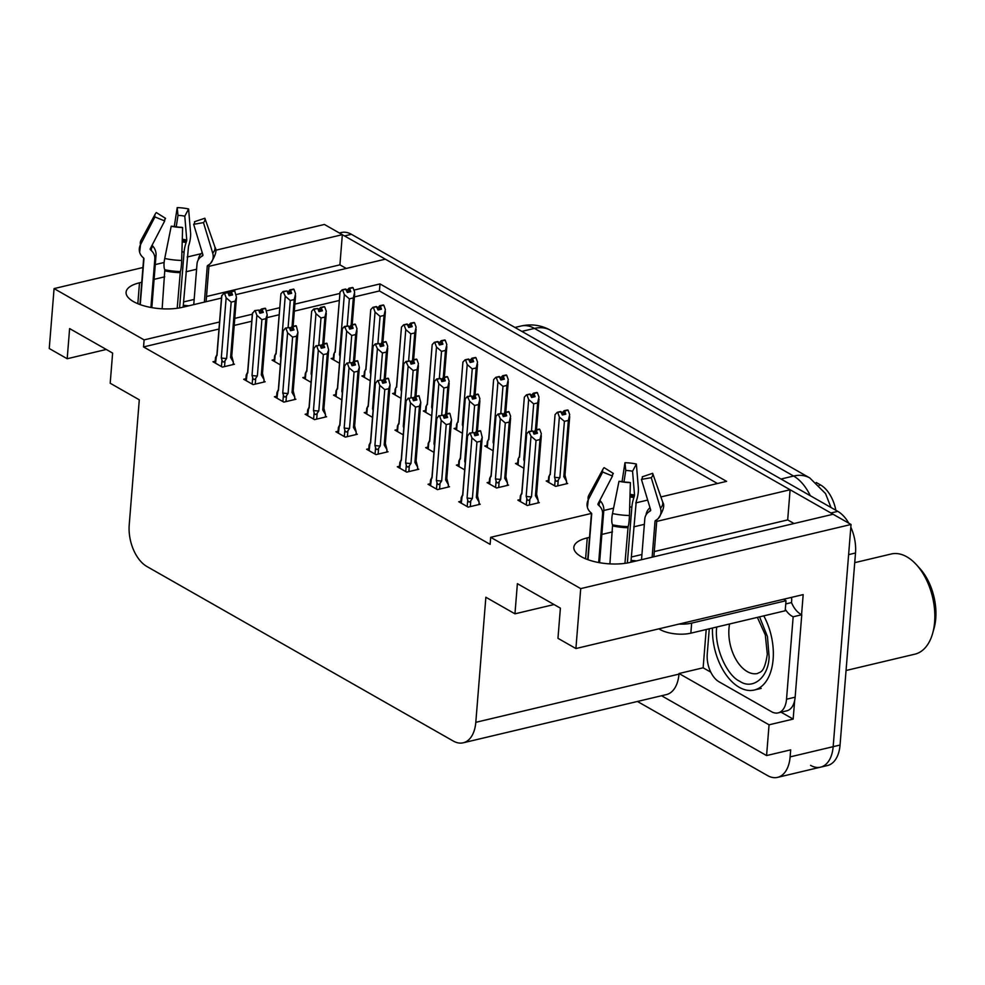 <?xml version="1.0" encoding="UTF-8"?>
<svg xmlns="http://www.w3.org/2000/svg" width="985" height="985" viewBox="0 0 985 985"><rect width="100%" height="100%" fill="white"/><g stroke="black" fill="none" stroke-linecap="round" stroke-linejoin="round"><path stroke-width="1.48" d="M141.742 282.276L139.501 282.806A35.041 13.642 4.6 0 0 126.08 292.237A35.041 13.642 4.6 0 0 145.189 306.175A35.041 13.642 4.6 0 0 182.508 307.295L221.477 298.061M236.178 294.564L385.332 259.178L790.105 489.754L787.68 519.92L794.008 523.527M589.51 537.354L587.269 537.884A35.041 13.642 4.6 0 0 573.849 547.315A35.041 13.642 4.6 0 0 592.958 561.253A35.041 13.642 4.6 0 0 630.277 562.373L833.101 514.256L851.04 524.476L833.162 746.679A32.85 19.355 76.7 0 1 820.591 767.155A32.85 19.355 76.7 0 1 810.581 765.357M215.53 250.288L324.397 224.457L342.337 234.676L208.943 266.332M346.24 268.449L339.911 264.842L342.337 234.676M710.776 672.152L703.13 667.793L706.208 629.526M794.661 700.532L793.159 719.087L781.056 712.192M219.544 321.984L144.106 339.887L54.077 288.593L49.25 348.518L67.189 358.737L69.615 328.584L112.622 353.073L110.197 383.239L139.291 399.812L129.22 524.894A32.85 19.355 -103.3 0 0 146.95 566.535L453.211 741.003A32.85 19.355 -103.3 0 0 463.221 742.801A32.85 19.355 -103.3 0 0 475.804 722.325L485.864 597.242L514.958 613.827L517.384 583.662L560.391 608.151L557.966 638.317L575.905 648.536L803.181 594.608L801.568 614.64M661.563 695.742L766.576 755.569L769.063 724.812L679.022 673.518L703.13 667.793M769.063 724.812L793.159 719.087M463.221 742.801L666.402 694.597A32.85 19.355 -103.3 0 0 678.973 674.122L679.022 673.518M766.576 755.569L790.684 749.856L790.118 756.886A32.85 19.355 76.7 0 1 777.547 777.374A32.85 19.355 76.7 0 1 767.537 775.577L637.455 701.468M54.077 288.593L142.936 267.514M155.285 264.583L164.126 262.49M187.162 257.023L201.088 253.711M575.905 648.536L580.719 588.611L851.04 524.476M790.105 489.754L656.712 521.41M644.362 524.34L633.749 526.852M612.473 531.9L601.86 534.424M196.594 269.262L185.98 271.774M164.717 276.822L154.091 279.346M660.898 496.933L726.573 481.357L380.001 283.926L353.935 290.107M339.763 293.468L294.884 304.119M279.654 307.726L266.467 310.854M252.295 314.215L234.775 318.377M580.719 588.611L490.69 537.317L591.431 513.419M603.793 510.489L613.581 508.161M635.719 502.916L647.687 500.072M514.958 613.827L554.05 604.544M67.189 358.737L106.281 349.466M218.978 329.027L143.539 346.929L490.124 544.36L490.69 537.317M143.539 346.929L144.106 339.887M816.245 482.502L820.616 484.989A29.562 17.422 76.7 0 1 835.834 510.255M717.449 483.512L379.434 290.957L354.428 296.891M339.197 300.499L294.318 311.149M279.087 314.769L266.96 317.638M251.729 321.258L234.208 325.419M379.434 290.957L380.001 283.926M460.955 501.242L458.751 501.759L468.158 507.115L480.212 504.258L478.993 503.569M430.236 483.733L428.032 484.263L437.438 489.619L449.492 486.762L448.273 486.073M399.516 466.237L397.312 466.755L406.719 472.123L418.773 469.254L417.554 468.565M368.796 448.729L366.592 449.258L375.999 454.614L388.053 451.758L386.834 451.068M338.077 431.233L335.873 431.762L345.279 437.118L357.321 434.262L356.114 433.572M276.637 396.229L274.421 396.758L283.84 402.114L295.882 399.257L294.675 398.568M245.918 378.733L243.701 379.262L253.108 384.618L265.162 381.761L263.955 381.072M215.198 361.236L212.982 361.754L222.388 367.11L234.442 364.253L233.236 363.563M307.357 413.737L305.153 414.254L314.56 419.622L326.601 416.754L325.395 416.064M489.323 482.108L487.119 482.638L496.526 487.994L508.58 485.137L507.373 484.448M458.604 464.612L456.4 465.129L464.674 469.845M427.884 447.104L425.68 447.633L433.954 452.349M397.164 429.608L394.96 430.137L403.234 434.841M366.445 412.112L364.241 412.629L372.515 417.344M335.725 394.603L333.521 395.133L341.795 399.848M305.005 377.107L302.801 377.624L311.075 382.34M274.286 359.611L272.082 360.128L280.356 364.844M520.043 499.604L517.839 500.134L527.246 505.49L539.3 502.633L538.093 501.944M333.386 357.986L331.169 358.503L339.443 363.219M364.105 375.482L361.889 375.999L370.163 380.715M425.545 410.486L423.341 411.004L431.615 415.719M456.264 427.983L454.06 428.5L462.334 433.215M486.984 445.479L484.78 446.008L493.054 450.724M517.704 462.987L515.5 463.504L523.774 468.22M394.825 392.978L392.609 393.507L400.883 398.223M548.423 480.483L546.219 481L555.626 486.368L567.68 483.5L566.461 482.81M339.911 264.842L206.518 296.497M194.168 299.428L183.555 301.939M188.775 305.818A35.041 13.642 4.6 0 0 183.272 305.338M787.68 519.92L654.286 551.575M641.937 554.506L631.311 557.017M631.04 560.416A35.041 13.642 -175.4 0 1 636.544 560.896M850.831 527.197A32.85 19.355 76.7 0 1 855.509 553.004L848.614 554.641L833.162 746.679A32.85 19.355 76.7 0 1 820.591 767.155L777.547 777.374M342.324 234.861A32.85 19.355 76.7 0 1 344.553 235.944L830.884 512.988A32.85 19.355 76.7 0 1 832.904 514.305M855.509 553.004L840.057 745.042A32.85 19.355 76.7 0 1 827.474 765.53L820.591 767.155M339.382 232.989L341.426 232.509A32.85 19.355 76.7 0 1 351.436 234.307L837.779 511.363A32.85 19.355 76.7 0 1 848.774 523.183M564.22 414.537L564.651 411.016L565.796 414.168L562.361 414.981L562.57 412.333L561.487 412.592M566.387 483.807L566.584 481.382L563.826 476.691L568.357 420.435L564.405 421.371L559.874 477.639L558.236 480.04C556.931 481.8 555.909 481.579 555.195 479.387L554.678 485.827M567.692 409.969L564.097 410.708L567.668 410.191M563.937 414.611L564.245 410.782M564.516 410.942L568.099 410.203L569.699 414.611L568.357 420.435M564.651 411.016L568.099 410.203M555.072 414.611L550.135 474.117A7.449 2.893 4.6 0 0 550.233 474.721L555.072 414.611L557.214 412.333L560.662 411.521L562.361 414.981M564.097 410.708L562.57 412.333M557.214 412.333L561.216 411.841M550.147 473.896L548.731 476.802L548.288 482.182M563.826 476.691A7.449 2.893 4.6 0 0 564.971 475.312L569.699 416.606M566.584 481.382L564.873 474.708M559.874 477.639A7.449 2.893 -175.4 0 1 554.53 477.159L555.195 479.387M564.405 421.371L559.369 417.061L554.53 477.159M557.769 412.653L559.369 417.061M536.493 493.842L538.204 500.515L535.458 495.824L539.989 439.556L536.025 440.492L531.506 496.76L529.868 499.173C528.551 500.922 527.541 500.7 526.827 498.521L526.31 504.96M538.204 500.515L538.007 502.941M520.4 501.587L520.917 495.147L521.865 493.842L526.704 433.745L528.846 431.467L531.001 436.195L526.162 496.292L526.827 498.521M536.283 430.149L539.718 429.325L536.283 430.149L537.428 433.289L533.981 434.114L534.202 431.455L533.107 431.713M539.718 429.325L541.331 433.745L539.989 439.556M541.319 435.727L536.603 494.433A7.449 2.893 -175.4 0 1 535.458 495.824M536.025 440.492L531.001 436.195M529.388 431.775L532.836 430.962L533.981 434.114M531.506 496.76A7.449 2.893 -175.4 0 1 526.162 496.292M520.917 495.147L521.262 494.273M521.865 493.842A7.449 2.893 -175.4 0 1 521.755 493.239L526.704 433.745M528.846 431.467L532.836 430.962M539.3 429.312L535.729 429.829L534.202 431.455M535.557 433.732L535.729 429.829M536.135 430.063L535.852 433.671M539.312 429.091L535.865 429.916M480.224 430.716L476.629 431.455L480.2 430.938M476.469 435.358L476.777 431.541M473.748 432.587L469.746 433.092L473.748 432.587L474.893 435.739L478.328 434.914L477.048 431.689L480.631 430.95L482.231 437.352L480.889 441.181L476.937 442.117L472.406 498.385A7.449 2.893 -175.4 0 1 467.075 497.917L467.727 500.146L467.21 506.585M477.183 431.775L480.631 430.95M477.048 431.689L476.752 435.296M476.629 431.455L474.019 433.338M474.893 435.739L475.102 433.08M461.3 503.212L462.174 495.898M461.817 496.772L462.765 495.467A7.449 2.893 -175.4 0 1 462.667 494.876L467.382 436.158L469.746 433.092M462.765 495.467L467.604 435.37M472.406 498.385L470.781 500.799C469.463 502.547 468.441 502.338 467.727 500.146M476.937 442.117L471.901 437.82L467.075 497.917M470.301 433.412L471.901 437.82M482.231 437.352L477.503 496.071A7.449 2.893 -175.4 0 1 476.358 497.45L480.889 441.181M477.405 495.467L479.116 502.141L476.358 497.45M479.116 502.141L478.919 504.566M150.914 307.455L154.805 259.092A12.042 10.983 164.8 0 0 154.485 255.632A12.042 10.983 164.8 0 0 151.505 250.756L150.471 249.821A1.096 0.997 -15.2 0 1 150.286 248.688L164.704 220.948L154.94 216.946L140.51 244.674A12.042 10.983 164.8 0 0 139.636 252.246A12.042 10.983 164.8 0 0 142.628 257.11L143.65 258.058A1.096 0.997 -15.2 0 1 143.945 258.809L140.264 304.648M183.136 307.148L188.504 246.225A12.042 3.509 102 0 0 190.573 232.805L188.603 208.955L184.786 216.183L186.768 240.032L186.128 242.544A12.042 3.509 102 0 0 184.084 252.148L179.59 307.899M204.375 302.112L207.256 266.184A1.096 0.96 45.2 0 1 207.663 265.507L208.771 264.817A12.042 10.527 -134.8 0 0 210.396 263.537A12.042 10.527 -134.8 0 0 212.698 253.083L203.476 222.598L193.663 224.321L202.885 254.807A1.096 0.96 45.2 0 1 202.528 255.878L201.42 256.568A12.042 10.527 -134.8 0 0 199.795 257.861A12.042 10.527 -134.8 0 0 197.012 264.005L193.75 304.636M182.619 227.547A25.191 9.801 -175.4 0 1 171.218 226.218L174.419 226.476A15.021 5.848 -175.4 0 0 181.215 227.276L182.619 227.547L181.671 260.446A12.042 1.539 91.5 0 1 180.341 271.565L177.189 308.28M162.143 308.798L164.815 269.755A12.042 3.509 -78 0 1 164.729 258.476L171.218 226.218M152.072 245.24L152.946 246.275A12.042 10.527 45.2 0 1 156.024 255.3L151.825 307.628M198.268 259.855A12.042 10.983 -15.2 0 1 202.221 252.603M164.704 220.948A15.021 5.848 -175.4 0 1 164.926 219.15A15.021 5.848 -175.4 0 1 165.542 218.35L164.643 220.037M203.476 222.598A25.191 9.801 -175.4 0 0 204.88 218.227L194.501 221.711A15.021 5.848 -175.4 0 1 193.663 224.321M176.229 226.821L177.989 215.395A15.021 5.848 -175.4 0 1 184.786 216.183M154.94 216.946A25.191 9.801 -175.4 0 1 155.298 213.93A25.191 9.801 -175.4 0 1 156.344 212.575L165.542 218.35M177.989 215.395L177.201 207.626A25.191 9.801 -175.4 0 1 188.603 208.955M204.88 218.227L214.792 246.595A12.042 10.983 -15.2 0 1 215.001 247.272C217.143 250.215 215.604 255.632 210.396 263.537M177.201 207.626L174.296 226.476M533.501 397.041L533.932 393.52L535.077 396.66L531.629 397.484L531.851 394.825L530.767 395.083M535.446 430.125L537.638 402.927L533.685 403.862L531.506 430.827M536.973 392.473L533.377 393.2L536.948 392.695M533.217 397.103L533.525 393.286M533.796 393.434L537.379 392.707L538.98 397.115L537.638 402.927M533.932 393.52L537.379 392.707M524.352 397.115L519.415 456.621A7.449 2.893 4.6 0 0 519.514 457.212L524.352 397.115L526.495 394.837L529.942 394.025L531.629 397.484M533.377 393.2L531.851 394.825M526.495 394.837L530.484 394.332M518.073 459.17L517.568 464.686M524.451 459.798A7.449 2.893 -175.4 0 1 523.811 459.663L524.476 461.891M533.685 403.862L528.649 399.565L523.811 459.663M527.049 395.157L528.649 399.565M502.781 379.533L503.212 376.024L504.357 379.163L500.909 379.976L501.131 377.329L500.048 377.587M504.726 412.629L506.918 385.43L502.966 386.366L500.786 413.331M506.253 374.965L502.658 375.704L506.228 375.187M502.498 379.607L502.806 375.79M503.076 375.938L506.659 375.199L508.26 379.607L506.918 385.43M503.212 376.024L506.659 375.199M493.633 379.619L488.683 439.113A7.449 2.893 4.6 0 0 488.794 439.716L493.633 379.619L495.775 377.341L499.223 376.516L500.909 379.976M502.658 375.704L501.131 377.329M495.775 377.341L499.764 376.836M488.708 438.891L487.292 441.797L486.849 447.178M493.731 442.302A7.449 2.893 -175.4 0 1 493.091 442.166L493.756 444.395M502.966 386.366L497.93 382.069L493.091 442.166M496.329 377.649L497.93 382.069M472.061 362.037L472.492 358.515L473.637 361.667L470.19 362.48L470.411 359.833L469.328 360.091M474.007 395.133L476.198 367.934L472.246 368.87L470.067 395.835M475.521 357.469L471.938 358.208L475.509 357.69M471.778 362.111L472.086 358.281M472.357 358.442L475.94 357.703L477.54 362.111L476.198 367.934M472.492 358.515L475.94 357.703M462.913 362.111L457.963 421.617A7.449 2.893 4.6 0 0 458.074 422.22L462.913 362.111L465.055 359.833L468.503 359.02L470.19 362.48M471.938 358.208L470.411 359.833M465.055 359.833L469.045 359.34M457.988 421.395L456.572 424.301L456.129 429.682M463.012 424.806A7.449 2.893 -175.4 0 1 462.371 424.658L463.036 426.887M472.246 368.87L467.21 364.561L462.371 424.658M465.61 360.153L467.21 364.561M441.342 344.541L441.772 341.019L442.918 344.159L439.47 344.984L439.692 342.324L438.608 342.583M443.287 377.624L445.479 350.426L441.526 351.362L439.347 378.326M444.801 339.973L441.218 340.699L444.789 340.182M441.058 344.602L441.366 340.785M441.637 340.933L445.22 340.207L446.821 344.615L445.479 350.426M441.772 341.019L445.22 340.207M432.193 344.615L427.244 404.121A7.449 2.893 4.6 0 0 427.355 404.712L432.193 344.615L434.336 342.337L437.783 341.524L439.47 344.984M441.218 340.699L439.692 342.324M434.336 342.337L438.325 341.832M427.268 403.887L425.852 406.805L425.409 412.186M432.292 407.298A7.449 2.893 -175.4 0 1 431.652 407.162L432.316 409.391M441.526 351.362L436.49 347.065L431.652 407.162M434.89 342.657L436.49 347.065M505.773 476.346L507.484 483.019L504.739 478.316L509.257 422.06L505.305 422.996L500.774 479.264L499.149 481.677C497.831 483.426 496.822 483.204 496.108 481.025L495.59 487.452M507.484 483.019L507.287 485.433M489.68 484.091L490.198 477.651L491.146 476.346L495.972 416.236L498.127 413.971L500.281 418.687L495.443 478.796L496.108 481.025M505.564 412.641L508.999 411.829L505.564 412.641L506.709 415.793L503.261 416.606L503.483 413.959L502.387 414.217M508.999 411.829L510.612 416.236L509.257 422.06M510.599 418.231L505.884 476.937A7.449 2.893 -175.4 0 1 504.739 478.316M505.305 422.996L500.281 418.687M498.669 414.279L502.116 413.466L503.261 416.606M500.774 479.264A7.449 2.893 -175.4 0 1 495.443 478.796M490.198 477.651L490.542 476.777M489.644 478.427L491.059 475.521M491.146 476.346A7.449 2.893 -175.4 0 1 491.035 475.743L495.972 416.236M498.127 413.971L502.116 413.466M508.58 411.816L505.01 412.333L503.483 413.959M504.837 416.236L505.01 412.333M505.416 412.567L505.133 416.162M508.592 411.595L505.145 412.407M476.358 431.75L478.538 404.552L474.585 405.5L472.418 432.464M458.961 466.582L459.478 460.155L460.426 458.838L465.252 398.74L467.407 396.462L469.562 401.19L464.723 461.288L465.388 463.516M474.844 395.145L478.279 394.332L474.844 395.145L475.989 398.297L472.541 399.11L472.763 396.45L471.667 396.709M478.279 394.332L479.892 398.74L478.538 404.552M474.585 405.5L469.562 401.19M467.949 396.783L471.396 395.958L472.541 399.11M465.351 461.436A7.449 2.893 -175.4 0 1 464.723 461.288M459.478 460.155L459.823 459.269M458.924 460.931L460.327 458.025M460.426 458.838A7.449 2.893 -175.4 0 1 460.315 458.247L465.252 398.74M467.407 396.462L471.396 395.958M477.86 394.32L474.29 394.837L472.763 396.45M474.117 398.728L474.29 394.837M474.696 395.059L474.413 398.666M477.873 394.098L474.425 394.911M445.639 414.254L447.818 387.056L443.866 387.991L441.699 414.956M428.241 449.086L428.758 442.647L429.706 441.342L434.533 381.244L436.687 378.966L438.842 383.694L434.003 443.792L434.668 446.02M444.124 377.649L447.559 376.824L444.124 377.649L445.269 380.789L441.822 381.614L442.043 378.954L440.948 379.213M447.559 376.824L449.172 381.244L447.818 387.056M443.866 387.991L438.842 383.694M437.229 379.274L440.677 378.462L441.822 381.614M434.631 443.927A7.449 2.893 -175.4 0 1 434.003 443.792M428.758 442.647L429.103 441.772M428.204 443.422L429.608 440.517M429.706 441.342A7.449 2.893 -175.4 0 1 429.595 440.738L434.533 381.244M436.687 378.966L440.677 378.462M447.141 376.812L443.57 377.329L442.043 378.954M443.398 381.232L443.57 377.329M443.976 377.563L443.693 381.17M447.153 376.59L443.706 377.415M414.919 396.758L417.098 369.56L413.146 370.495L410.979 397.46M397.521 431.59L398.038 425.151L398.987 423.846L403.813 363.736L405.955 361.47L408.122 366.186L403.284 426.296L403.948 428.524M413.404 360.141L416.84 359.328L413.404 360.141L414.55 363.293L411.102 364.105L411.324 361.458L410.228 361.717M416.84 359.328L418.453 363.736L417.098 369.56M413.146 370.495L408.122 366.186M406.51 361.778L409.957 360.966L411.102 364.105M403.912 426.431A7.449 2.893 -175.4 0 1 403.284 426.296M398.038 425.151L398.383 424.276M397.484 425.926L398.888 423.021M398.987 423.846A7.449 2.893 -175.4 0 1 398.876 423.242L403.813 363.736M405.955 361.47L409.957 360.966M416.421 359.316L412.85 359.833L411.324 361.458M412.678 363.736L412.85 359.833M413.257 360.067L412.974 363.662M416.433 359.094L412.986 359.907M449.505 413.22L445.91 413.959L449.48 413.441M445.749 417.862L446.057 414.032M443.028 415.091L439.581 415.904L443.028 415.091L444.173 418.231L447.609 417.418L446.328 414.192L449.911 413.454L451.512 419.856L450.17 423.685L446.217 424.621L441.686 480.889A7.449 2.893 -175.4 0 1 436.355 480.421L437.008 482.65L436.49 489.077M446.464 414.266L449.911 413.454M446.328 414.192L446.033 417.788M445.91 413.959L443.299 415.842M444.173 418.231L444.383 415.584M430.58 485.716L431.455 478.402M431.098 479.276L432.046 477.971A7.449 2.893 -175.4 0 1 431.947 477.368L436.663 418.662L439.027 415.596M432.046 477.971L436.884 417.874M441.686 480.889L440.049 483.303C438.744 485.051 437.722 484.829 437.008 482.65M446.217 424.621L441.181 420.312L436.355 480.421M439.581 415.904L441.181 420.312M451.512 419.856L446.784 478.562A7.449 2.893 -175.4 0 1 445.639 479.954L450.17 423.685M446.685 477.971L448.397 484.645L445.639 479.954M448.397 484.645L448.2 487.07M418.785 395.724L415.19 396.462L418.76 395.945M415.03 400.366L415.338 396.536M412.296 397.583L408.861 398.408L412.296 397.583L413.441 400.735L416.889 399.922L415.608 396.696L419.044 395.871L420.792 402.36L419.45 406.177L415.498 407.125L410.967 463.381A7.449 2.893 -175.4 0 1 405.623 462.913L406.288 465.142L405.771 471.581M415.744 396.77L419.191 395.958M415.608 396.696L415.313 400.292M415.19 396.462L412.58 398.334M413.454 400.735L413.663 398.075M399.861 468.22L400.735 460.894M400.378 461.78L401.326 460.463A7.449 2.893 -175.4 0 1 401.227 459.872L405.943 401.166L408.307 398.088M401.326 460.463L406.165 400.366M410.967 463.381L409.329 465.794C408.024 467.555 407.002 467.333 406.288 465.142M415.498 407.125L410.462 402.816L405.623 462.913M408.861 398.408L410.462 402.816M420.792 402.36L416.064 461.066A7.449 2.893 -175.4 0 1 414.919 462.445L419.45 406.177M415.965 460.463L417.677 467.136L414.919 462.445M417.677 467.136L417.48 469.562M388.065 378.215L384.47 378.954L388.041 378.437M384.31 382.857L384.618 379.04M381.577 380.087L377.587 380.592L381.577 380.087L382.722 383.239L386.169 382.414L384.889 379.188L388.472 378.449L390.072 384.852L388.73 388.681L384.778 389.617L380.247 445.885A7.449 2.893 -175.4 0 1 374.903 445.417L375.568 447.646L375.051 454.085M385.024 379.274L388.472 378.449M384.889 379.188L384.593 382.796M384.47 378.954L381.86 380.838M382.734 383.239L382.943 380.579M369.141 450.711L370.015 443.398M369.658 444.272L370.606 442.967A7.449 2.893 -175.4 0 1 370.495 442.376L375.223 383.658L377.587 380.592M370.606 442.967L375.445 382.869M380.247 445.885L378.609 448.298C377.304 450.046 376.282 449.837 375.568 447.646M384.778 389.617L379.742 385.32L374.903 445.417M378.142 380.899L379.742 385.32M390.072 384.852L385.344 443.57A7.449 2.893 -175.4 0 1 384.199 444.949L388.73 388.681M385.233 442.967L386.957 449.64L384.199 444.949M386.957 449.64L386.76 452.066M357.333 360.719L353.75 361.458L357.321 360.941M353.59 365.361L353.898 361.532M350.857 362.591L346.868 363.096L350.857 362.591L352.002 365.731L355.45 364.918L354.169 361.692L357.752 360.953L359.353 367.356L358.011 371.185L354.058 372.121L349.527 428.389A7.449 2.893 -175.4 0 1 344.184 427.921L344.848 430.149L344.331 436.577M354.304 361.766L357.752 360.953M354.169 361.692L353.874 365.287M353.75 361.458L351.14 363.342M352.014 365.731L352.224 363.083M338.421 433.215L339.296 425.902M338.938 426.776L339.887 425.471A7.449 2.893 -175.4 0 1 339.776 424.867L344.504 366.161L346.868 363.096M339.887 425.471L344.725 365.361M349.527 428.389L347.89 430.802C346.585 432.55 345.563 432.329 344.848 430.149M354.058 372.121L349.022 367.811L344.184 427.921M347.422 363.403L349.022 367.811M359.353 367.356L354.625 426.062A7.449 2.893 -175.4 0 1 353.48 427.453L358.011 371.185M354.514 425.471L356.225 432.144L353.48 427.453M356.225 432.144L356.041 434.557M759.558 616.856L767.463 636.581L769.113 657.007C768.534 677.224 752.946 690.239 739.907 681.374C726.659 675.525 714.248 646.837 716.674 627.605L716.711 627.026M763.769 615.859A49.275 29.033 76.7 0 1 754.288 690.029A49.275 29.033 76.7 0 1 739.267 687.321A49.275 29.033 76.7 0 1 712.487 628.024M846.053 670.502L914.917 654.163A51.466 30.326 -103.3 0 0 932.684 633.244L934.063 628.295A44.904 26.46 -103.3 0 0 935.75 618.555A44.904 26.46 -103.3 0 0 919.879 568.517L916.419 564.713A51.466 30.326 -103.3 0 0 906.84 556.833A51.466 30.326 -103.3 0 0 891.154 554.013L854.734 562.657M932.684 633.244A51.466 30.326 -103.3 0 0 934.617 622.077A51.466 30.326 -103.3 0 0 916.419 564.713M598.683 562.534L602.574 514.17A12.042 10.983 164.8 0 0 602.254 510.71A12.042 10.983 164.8 0 0 599.274 505.834L598.24 504.899A1.096 0.997 -15.2 0 1 598.055 503.766L612.473 476.026L602.697 472.024L588.279 499.752A12.042 10.983 164.8 0 0 587.405 507.324A12.042 10.983 164.8 0 0 590.397 512.2L591.419 513.136A1.096 0.997 -15.2 0 1 591.714 513.887L588.033 559.726M630.892 562.238L636.261 501.316A12.042 3.509 102 0 0 638.342 487.883L636.359 464.034L632.555 471.261L634.537 495.11L633.884 497.622A12.042 3.509 102 0 0 631.841 507.226L627.359 562.977M652.132 557.19L655.025 521.262A1.096 0.96 45.2 0 1 655.431 520.585L656.539 519.895A12.042 10.527 -134.8 0 0 658.165 518.615A12.042 10.527 -134.8 0 0 660.467 508.161L651.245 477.676L641.432 479.399L650.654 509.898A1.096 0.96 45.2 0 1 650.297 510.956L649.189 511.646A12.042 10.527 -134.8 0 0 647.564 512.939A12.042 10.527 -134.8 0 0 644.781 519.083L641.518 559.714M630.375 482.625A25.191 9.801 -175.4 0 1 618.986 481.296L622.188 481.554A15.021 5.848 -175.4 0 0 628.984 482.354L630.375 482.625L629.44 515.524A12.042 1.539 91.5 0 1 628.11 526.643L624.946 563.358M609.912 563.876L612.584 524.833A12.042 3.509 -78 0 1 612.498 513.554L618.986 481.296M599.84 500.318L600.715 501.353A12.042 10.527 45.2 0 1 603.793 510.378L599.582 562.706M646.037 514.933A12.042 10.983 -15.2 0 1 649.989 507.681M612.473 476.026A15.021 5.848 -175.4 0 1 612.695 474.228A15.021 5.848 -175.4 0 1 613.31 473.428L612.399 475.115M651.245 477.676A25.191 9.801 -175.4 0 0 652.649 473.305L642.269 476.802A15.021 5.848 -175.4 0 1 641.432 479.399M623.997 481.899L625.758 470.473A15.021 5.848 -175.4 0 1 632.555 471.261M602.697 472.024A25.191 9.801 -175.4 0 1 603.066 469.02A25.191 9.801 -175.4 0 1 604.113 467.653L613.31 473.428M625.758 470.473L624.97 462.704A25.191 9.801 -175.4 0 1 636.359 464.034M652.649 473.305L662.56 501.673A12.042 10.983 -15.2 0 1 662.77 502.35C664.912 505.293 663.373 510.71 658.165 518.615M624.97 462.704L622.064 481.554M679.084 624.059A21.904 8.52 4.6 0 0 691.655 623.111L786.005 600.727A21.904 8.52 -175.4 0 1 783.789 599.212M658.879 628.849L660.184 629.6A21.904 8.52 4.6 0 0 690.842 633.17L785.193 610.774L786.005 600.727M795.141 697.183L786.522 699.227A21.904 12.903 76.7 0 1 778.138 712.881L786.756 710.838A21.904 12.903 -103.3 0 0 795.141 697.183L801.765 614.738A21.904 12.903 76.7 0 1 791.509 602.574L785.747 603.94M778.138 712.881A21.904 12.903 76.7 0 1 771.464 711.675L719.062 681.817A21.904 12.903 76.7 0 1 707.242 654.052L709.274 628.787M791.46 597.39A10.946 7.757 -60.3 0 1 791.669 600.579M791.509 602.574L791.669 600.567M801.765 614.738L793.159 616.782A21.904 12.903 76.7 0 1 785.316 609.333M786.522 699.227L793.159 616.782M410.622 327.032L411.053 323.523L412.198 326.663L408.75 327.476L408.972 324.828L407.888 325.087M412.567 360.128L414.759 332.93L410.794 333.866L408.627 360.83M414.082 322.464L410.499 323.203L414.069 322.686M410.339 327.106L410.646 323.289M410.917 323.437L414.5 322.698L416.101 327.106L414.759 332.93M411.053 323.523L414.5 322.698M401.474 327.118L396.524 386.613A7.449 2.893 4.6 0 0 396.635 387.216L401.474 327.118L403.616 324.841L407.064 324.016L408.75 327.476M410.499 323.203L408.972 324.828M403.616 324.841L407.605 324.336M396.549 386.391L395.133 389.297L394.677 394.677M401.56 389.801A7.449 2.893 -175.4 0 1 400.932 389.666L401.597 391.895M410.794 333.866L405.771 329.569L400.932 389.666M404.17 325.148L405.771 329.569M379.902 309.536L380.333 306.015L381.478 309.167L378.031 309.979L378.252 307.332L377.156 307.591M381.848 342.632L384.039 315.434L380.075 316.37L377.908 343.334M383.362 304.968L379.779 305.707L383.35 305.19M379.619 309.61L379.927 305.781M380.198 305.941L383.781 305.202L385.381 309.61L384.039 315.434M380.333 306.015L383.781 305.202M370.754 309.61L365.804 369.116A7.449 2.893 4.6 0 0 365.915 369.707L370.754 309.61L372.896 307.332L376.344 306.52L378.031 309.979M379.779 305.707L378.252 307.332M372.896 307.332L376.886 306.84M365.829 368.895L364.413 371.801L363.958 377.181M370.84 372.305A7.449 2.893 -175.4 0 1 370.212 372.158L370.877 374.386M380.075 316.37L375.051 312.06L370.212 372.158M373.45 307.652L375.051 312.06M349.183 292.04L349.613 288.519L350.758 291.659L347.311 292.483L347.533 289.824L346.437 290.082M351.128 325.124L353.319 297.926L349.355 298.861L347.188 325.826M352.642 287.472L349.059 288.199L352.63 287.682M348.899 292.102L349.207 288.285M349.466 288.433L353.061 287.694L354.662 292.114L353.319 297.926M349.613 288.519L353.061 287.694M340.034 292.114L335.085 351.62A7.449 2.893 4.6 0 0 335.195 352.211L340.034 292.114L342.177 289.836L345.624 289.024L347.311 292.483M349.059 288.199L347.533 289.824M342.177 289.836L346.166 289.331M335.109 351.386L333.693 354.304L333.238 359.685M340.12 354.797A7.449 2.893 -175.4 0 1 339.493 354.662L340.157 356.89M349.355 298.861L344.331 294.564L339.493 354.662M342.731 290.156L344.331 294.564M384.199 379.25L386.379 352.051L382.426 352.999L380.259 379.964M366.789 414.082L367.319 407.655L368.267 406.337L373.093 346.24L375.236 343.962L377.403 348.69L372.564 408.787L373.229 411.016M382.685 342.645L386.12 341.832L382.685 342.645L383.83 345.797L380.382 346.609L380.604 343.95L379.508 344.208M386.12 341.832L387.733 346.24L386.379 352.051M382.426 352.999L377.403 348.69M375.79 344.282L379.237 343.457L380.382 346.609M373.192 408.935A7.449 2.893 -175.4 0 1 372.564 408.787M367.319 407.655L367.664 406.768M366.765 408.43L368.168 405.524M368.267 406.337A7.449 2.893 -175.4 0 1 368.156 405.746L373.093 346.24M375.236 343.962L379.237 343.457M385.701 341.82L382.131 342.324L380.604 343.95M381.958 346.227L382.131 342.324M382.537 342.558L382.254 346.166M385.714 341.598L382.266 342.411M353.48 361.754L355.659 334.555L351.707 335.491L349.54 362.455M336.07 396.586L336.599 390.146L337.547 388.841L342.374 328.744L344.516 326.466L346.683 331.194L341.844 391.291L342.509 393.52M351.965 325.148L355.4 324.324L351.965 325.148L353.11 328.288L349.663 329.113L349.884 326.454L348.788 326.712M355.4 324.324L357.013 328.744L355.659 334.555M351.707 335.491L346.683 331.194M345.07 326.774L348.518 325.961L349.663 329.113M342.472 391.427A7.449 2.893 -175.4 0 1 341.844 391.291M336.599 390.146L336.944 389.272M336.045 390.922L337.449 388.016M337.547 388.841A7.449 2.893 -175.4 0 1 337.436 388.238L342.374 328.744M344.516 326.466L348.518 325.961M354.969 324.311L351.411 324.828L349.884 326.454M351.239 328.731L351.411 324.828M351.817 325.062L351.534 328.67M354.994 324.09L351.546 324.915M322.76 344.257L324.939 317.059L320.987 317.995L318.82 344.959M305.35 379.09L305.867 372.65L306.827 371.345L311.654 311.235L313.796 308.97L315.963 313.686L311.125 373.795L311.789 376.024M321.233 307.64L324.681 306.827L321.233 307.64L322.378 310.792L318.943 311.605L319.165 308.958L318.069 309.216M324.681 306.827L326.294 311.235L324.939 317.059M320.987 317.995L315.963 313.686M314.35 309.278L317.798 308.465L318.943 311.605M311.752 373.931A7.449 2.893 -175.4 0 1 311.125 373.795M305.867 372.65L306.224 371.776M305.325 373.426L306.729 370.52M306.827 371.345A7.449 2.893 -175.4 0 1 306.717 370.742L311.654 311.235M313.796 308.97L317.798 308.465M324.25 306.815L320.691 307.332L319.165 308.958M320.519 311.235L320.691 307.332M321.098 307.566L320.802 311.161M324.274 306.594L320.827 307.406M292.04 326.749L294.219 299.551L290.267 300.499L288.1 327.463M274.63 361.581L275.147 355.154L276.096 353.837L280.934 293.739L283.077 291.462L285.231 296.19L280.405 356.287L281.07 358.515M290.513 290.144L293.961 289.331L290.513 290.144L291.659 293.296L288.223 294.109L288.445 291.449L287.349 291.708M293.961 289.331L295.574 293.739L294.219 299.551M290.267 300.499L285.231 296.19M283.631 291.782L287.078 290.957L288.223 294.109M281.033 356.435A7.449 2.893 -175.4 0 1 280.405 356.287M275.147 355.154L275.505 354.268M274.606 355.93L276.009 353.024M276.096 353.837A7.449 2.893 -175.4 0 1 275.997 353.246L280.934 293.739M283.077 291.462L287.078 290.957M293.53 289.319L289.972 289.824L288.445 291.449M289.799 293.727L289.972 289.824M290.378 290.058L290.082 293.665M293.555 289.098L290.107 289.91M326.614 343.223L323.031 343.962L326.601 343.445M322.871 347.865L323.178 344.036M320.137 345.082L316.702 345.907L320.137 345.082L321.282 348.234L324.73 347.422L323.449 344.196L326.885 343.371L328.633 349.86L327.291 353.677L323.339 354.625L318.808 410.88A7.449 2.893 -175.4 0 1 313.464 410.413L314.129 412.641L313.612 419.081M323.585 344.27L327.032 343.457M323.449 344.196L323.154 347.791M323.031 343.962L320.421 345.833M321.295 348.234L321.504 345.575M307.702 415.707L308.576 408.393M308.219 409.28L309.167 407.962A7.449 2.893 -175.4 0 1 309.056 407.371L313.784 348.665L316.148 345.587M309.167 407.962L314.006 347.865M318.808 410.88L317.17 413.294C315.865 415.042 314.843 414.833 314.129 412.641M323.339 354.625L318.303 350.315L313.464 410.413M316.702 345.907L318.303 350.315M328.633 349.86L323.905 408.566A7.449 2.893 -175.4 0 1 322.76 409.945L327.291 353.677M323.794 407.962L325.506 414.636L322.76 409.945M325.506 414.636L325.321 417.061M295.894 325.715L292.311 326.454L295.882 325.937M292.151 330.357L292.459 326.54M289.418 327.586L285.428 328.091L289.418 327.586L290.563 330.738L294.01 329.913L292.73 326.688L296.313 325.949L297.913 332.351L296.571 336.18L292.607 337.116L288.088 393.384A7.449 2.893 -175.4 0 1 282.744 392.916L283.409 395.145L282.892 401.584M292.865 326.774L296.313 325.949M292.73 326.688L292.434 330.295M292.311 326.454L289.701 328.337M290.575 330.738L290.784 328.079M276.982 398.211L277.856 390.897M277.499 391.771L278.447 390.466A7.449 2.893 -175.4 0 1 278.336 389.863L283.064 331.157L285.428 328.091M278.447 390.466L283.286 330.369M288.088 393.384L286.45 395.798C285.145 397.546 284.123 397.324 283.409 395.145M292.607 337.116L287.583 332.819L282.744 392.916M285.982 328.399L287.583 332.819M297.913 332.351L293.185 391.057A7.449 2.893 -175.4 0 1 292.04 392.449L296.571 336.18M293.074 390.466L294.786 397.14L292.04 392.449M294.786 397.14L294.601 399.565M265.174 308.219L261.591 308.958L265.162 308.44M261.431 312.861L261.739 309.031M258.698 310.09L254.709 310.595L258.698 310.09L259.843 313.23L263.291 312.417L262.01 309.192L265.593 308.453L267.194 314.855L265.851 318.684L261.887 319.62L257.368 375.888A7.449 2.893 -175.4 0 1 252.025 375.42L252.689 377.649L252.172 384.076M262.145 309.265L265.593 308.453M262.01 309.192L261.714 312.787M261.591 308.958L258.981 310.841M259.855 313.23L260.065 310.583M246.262 380.715L247.136 373.401M246.779 374.275L247.727 372.97A7.449 2.893 -175.4 0 1 247.617 372.367L252.345 313.661L254.709 310.595M247.727 372.97L252.566 312.861M257.368 375.888L255.731 378.302C254.425 380.05 253.404 379.828 252.689 377.649M261.887 319.62L256.863 315.311L252.025 375.42M255.263 310.903L256.863 315.311M267.194 314.855L262.466 373.561A7.449 2.893 -175.4 0 1 261.32 374.94L265.851 318.684M262.355 372.97L264.066 379.644L261.32 374.94M264.066 379.644L263.881 382.057M234.455 290.723L230.872 291.462L234.442 290.944M230.712 295.365L231.019 291.535M227.978 292.582L224.543 293.407L227.978 292.582L229.123 295.734L232.571 294.921L231.278 291.695L234.725 290.87L236.474 297.359L235.132 301.176L231.167 302.124L226.649 358.38A7.449 2.893 -175.4 0 1 221.305 357.912L221.97 360.141L221.453 366.58M231.426 291.769L234.873 290.957M231.278 291.695L230.995 295.291M230.872 291.462L228.249 293.333M229.136 295.734L229.345 293.074M215.543 363.206L216.417 355.893M215.506 357.555L216.922 354.649M216.06 356.779L217.008 355.462A7.449 2.893 -175.4 0 1 216.897 354.871L221.625 296.165L223.989 293.087M217.008 355.462L221.847 295.365M226.649 358.38L225.011 360.793C223.694 362.542 222.684 362.332 221.97 360.141M231.167 302.124L226.144 297.815L221.305 357.912M224.543 293.407L226.144 297.815M236.474 297.359L231.746 356.065A7.449 2.893 -175.4 0 1 230.601 357.444L235.132 301.176M231.635 355.462L233.346 362.135L230.601 357.444M233.346 362.135L233.15 364.561M137.826 303.7L139.501 282.806M790.118 756.886L840.057 745.042M475.804 722.325L678.973 674.122M820.616 484.989L819.237 485.322M585.595 558.778L587.269 537.884M809.744 477.922A38.329 27.137 119.7 0 0 793.602 476.038L534.449 328.411A38.329 27.137 -60.3 0 1 550.578 330.295L809.744 477.922L825.529 493.571L830.983 507.484M810.323 495.726A43.808 25.807 -103.3 0 0 793.602 476.038L781.019 479.03M521.865 331.391L534.449 328.411A43.808 25.807 -103.3 0 0 521.09 326.01L514.958 327.463M351.436 234.307L344.553 235.944M837.779 511.363L830.884 512.988M558.236 480.04L557.781 485.851M548.768 482.465L549.285 476.026M529.868 499.173L529.401 504.985M470.781 500.799L470.313 506.61M208.081 265.248A32.85 12.793 -175.4 0 1 207.256 266.184M180.058 272.648A32.85 12.793 -175.4 0 1 165.184 270.912M154.793 257.307A21.904 8.52 -175.4 0 1 156.024 255.3M181.917 251.741A21.904 8.52 -175.4 0 1 184.084 252.148M151.505 250.756A25.905 10.084 -175.4 0 1 152.946 246.275M202.799 254.499A25.905 10.084 -175.4 0 1 201.42 256.568M182.2 241.842A25.905 10.084 -175.4 0 1 186.128 242.544M150.471 249.821A27.014 10.515 -175.4 0 1 150.323 248.614M182.25 240.488A27.014 10.515 -175.4 0 1 186.584 241.251M182.274 239.244A27.297 10.626 -175.4 0 1 186.768 240.032M181.671 260.446A37.455 14.578 -175.4 0 1 164.729 258.476M140.51 244.674A37.455 14.578 -175.4 0 1 141.052 240.205L155.298 213.93M214.792 246.595A37.455 14.578 -175.4 0 1 212.698 253.083M180.341 271.565A34.327 13.359 -175.4 0 1 164.815 269.755M180.156 272.032A33.219 12.928 -175.4 0 1 165.123 270.284M518.048 464.957L518.566 458.53M487.329 447.461L487.846 441.021M456.609 429.965L457.126 423.525M425.889 412.456L426.406 406.029M499.149 481.677L498.681 487.476M440.049 483.303L439.593 489.102M409.329 465.794L408.873 471.606M378.609 448.298L378.142 454.11M347.89 430.802L347.422 436.601M757.379 617.373L765.308 634.906L767.303 654.286C764.286 674.036 759.891 671.548 757.637 673.481A33.946 19.995 76.7 0 1 747.283 671.61A33.946 19.995 76.7 0 1 728.937 628.935A33.946 19.995 76.7 0 1 729.589 623.973M655.85 520.326A32.85 12.793 -175.4 0 1 655.025 521.262M627.814 527.726A32.85 12.793 -175.4 0 1 612.953 525.99M602.561 512.385A21.904 8.52 -175.4 0 1 603.793 510.378M629.686 506.819A21.904 8.52 -175.4 0 1 631.841 507.226M599.274 505.834A25.905 10.084 -175.4 0 1 600.715 501.353M650.556 509.577A25.905 10.084 -175.4 0 1 649.189 511.646M629.969 496.92A25.905 10.084 -175.4 0 1 633.884 497.622M598.24 504.899A27.014 10.515 -175.4 0 1 598.092 503.692M630.006 495.566A27.014 10.515 -175.4 0 1 634.34 496.329M630.043 494.322A27.297 10.626 -175.4 0 1 634.537 495.11M629.44 515.524A37.455 14.578 -175.4 0 1 612.498 513.554M588.279 499.752A37.455 14.578 -175.4 0 1 588.821 495.283L603.066 469.02M662.56 501.673A37.455 14.578 -175.4 0 1 660.467 508.161M628.11 526.643A34.327 13.359 -175.4 0 1 612.584 524.833M627.913 527.123A33.219 12.928 -175.4 0 1 612.892 525.362M660.184 629.6L660.27 628.516M690.842 633.17L691.655 623.111M395.17 394.96L395.687 388.521M364.45 377.464L364.967 371.025M333.73 359.956L334.247 353.529M317.17 413.294L316.702 419.105M286.45 395.798L285.982 401.609M255.731 378.302L255.263 384.101M225.011 360.793L224.543 366.605M550.578 330.295C541.368 325.148 531.543 323.72 521.09 326.01M521.779 493.017L520.4 495.787M520.339 495.923L519.908 501.316M461.251 497.548L460.82 502.941M462.679 494.642L461.312 497.413M139.956 304.537L143.687 258.095M206.099 301.705L209.079 264.62M139.636 252.246L141.052 240.205M519.427 456.387L518.048 459.158M536.517 429.645L538.98 399.097M505.798 412.149L508.26 381.601M475.078 394.64L477.54 364.105M444.358 377.144L446.821 346.597M489.619 478.427L489.188 483.807M477.429 431.27L479.88 400.723M458.899 460.931L458.468 466.311M446.71 413.774L449.16 383.227M428.179 443.422L427.749 448.815M415.99 396.265L418.44 365.731M397.46 425.926L397.029 431.307M430.531 480.052L430.1 485.433M431.959 477.146L430.593 479.917M399.812 462.556L399.381 467.937M401.24 459.65L399.861 462.408M369.092 445.048L368.661 450.44M370.52 442.142L369.141 444.912M338.372 427.552L337.941 432.932M339.8 424.646L338.421 427.416M761.171 688.392L754.288 690.029M587.725 559.615L591.456 513.173M653.868 556.784L656.847 519.698M587.405 507.324L588.821 495.283M413.638 359.648L416.101 329.101M382.919 342.14L385.381 311.605M352.199 324.644L354.662 294.096M385.27 378.769L387.721 348.222M366.74 408.43L366.309 413.811M354.551 361.273L357.001 330.726M336.02 390.922L335.589 396.315M323.831 343.765L326.281 313.23M305.301 373.426L304.87 378.806M293.111 326.269L295.562 295.722M274.581 355.93L274.15 361.31M307.652 410.055L307.221 415.436M309.081 407.15L307.702 409.908M276.933 392.547L276.49 397.94M278.361 389.641L276.982 392.412M246.213 375.051L245.77 380.432M247.641 372.145L246.262 374.916M215.493 357.555L215.05 362.936"/></g></svg>
